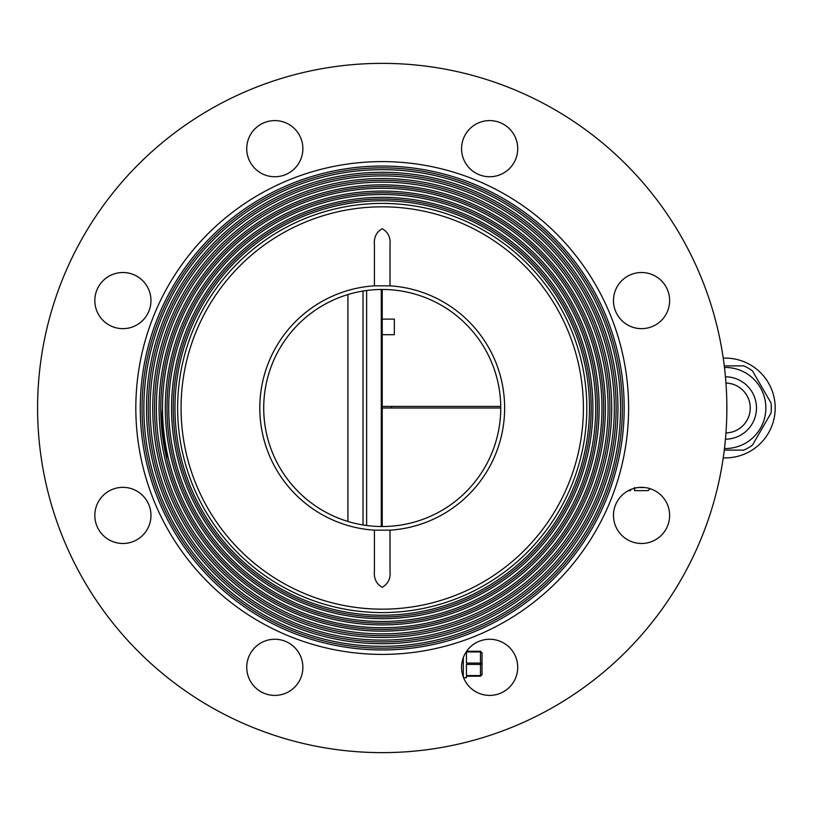 <?xml version="1.0" encoding="UTF-8"?>
<svg xmlns="http://www.w3.org/2000/svg" width="816" height="816" viewBox="0 0 816 816"><rect width="100%" height="100%" fill="white"/><g stroke="black" fill="none" stroke-linecap="round" stroke-linejoin="round"><path stroke-width="1.22" d="M724.271 450.106L743.835 450.106A46.002 46.002 0 0 0 752.495 445.108L771.028 412.998A46.002 46.002 0 0 0 771.304 408M168.014 457.898C165.577 454.981 163.169 438.345 160.783 408A221.442 221.442 0 0 1 492.946 216.23A221.442 221.442 0 0 1 492.946 599.77A221.442 221.442 0 0 1 160.783 408A221.442 221.442 0 0 1 492.946 216.23A221.442 221.442 0 0 1 492.946 599.77A221.442 221.442 0 0 1 160.783 408C163.169 438.345 165.577 454.981 168.014 457.898M140.27 408A241.954 241.954 0 0 1 503.197 198.461A241.954 241.954 0 0 1 503.197 617.539A241.954 241.954 0 0 1 140.27 408A241.954 241.954 0 0 1 503.197 198.461A241.954 241.954 0 0 1 503.197 617.539A241.954 241.954 0 0 1 140.27 408M628.616 408A246.391 246.391 0 0 1 259.029 621.384A246.391 246.391 0 0 1 259.029 194.616A246.391 246.391 0 0 1 628.616 408A246.391 246.391 0 0 1 259.029 621.384A246.391 246.391 0 0 1 259.029 194.616A246.391 246.391 0 0 1 628.616 408M168.973 379.103L169.371 376.268L168.973 379.103M169.718 374.054L170.35 370.28L169.718 374.054M170.809 367.822L170.983 366.914L170.809 367.822M171.003 366.823L171.156 366.047L171.003 366.823M171.248 365.558L171.778 362.998L171.248 365.558M173.023 357.561L173.431 355.888L173.023 357.561M173.451 355.796L173.737 354.664L173.451 355.796M173.777 354.511L173.492 355.654L173.777 354.511M173.216 356.735L172.176 361.172L173.216 356.735M441.956 614.744L450.636 612.041L441.956 614.744M455.818 610.225L457.307 609.685L455.818 610.225M305.368 609.011L305.99 609.246L305.368 609.011M313.823 612.041L322.493 614.744L313.823 612.041M263.711 408A118.514 118.514 0 0 1 441.487 305.357A118.514 118.514 0 0 1 441.487 510.643A118.514 118.514 0 0 1 263.711 408A118.514 118.514 0 0 1 441.487 305.357A118.514 118.514 0 0 1 441.487 510.643A118.514 118.514 0 0 1 263.711 408M122.9 487.346A28.07 28.07 0 0 1 147.206 529.451A28.07 28.07 0 0 1 98.583 529.451A28.07 28.07 0 0 1 122.9 487.346A28.07 28.07 0 0 1 147.206 529.451A28.07 28.07 0 0 1 98.583 529.451A28.07 28.07 0 0 1 122.9 487.346M148.308 408A233.917 233.917 0 0 1 499.178 205.428A233.917 233.917 0 0 1 499.178 610.572A233.917 233.917 0 0 1 148.308 408A233.917 233.917 0 0 1 499.178 205.428A233.917 233.917 0 0 1 499.178 610.572A233.917 233.917 0 0 1 148.308 408M150.113 408A232.111 232.111 0 0 1 498.28 206.989A232.111 232.111 0 0 1 498.28 609.011A232.111 232.111 0 0 1 150.113 408A232.111 232.111 0 0 1 498.28 206.989A232.111 232.111 0 0 1 498.28 609.011A232.111 232.111 0 0 1 150.113 408M146.513 408A235.712 235.712 0 0 1 500.086 203.867A235.712 235.712 0 0 1 500.086 612.133A235.712 235.712 0 0 1 146.513 408A235.712 235.712 0 0 1 500.086 203.867A235.712 235.712 0 0 1 500.086 612.133A235.712 235.712 0 0 1 146.513 408M154.55 408A227.674 227.674 0 0 1 496.067 210.824A227.674 227.674 0 0 1 496.067 605.176A227.674 227.674 0 0 1 154.55 408A227.674 227.674 0 0 1 496.067 210.824A227.674 227.674 0 0 1 496.067 605.176A227.674 227.674 0 0 1 154.55 408M156.346 408A225.879 225.879 0 0 1 495.159 212.384A225.879 225.879 0 0 1 495.159 603.616A225.879 225.879 0 0 1 156.346 408A225.879 225.879 0 0 1 495.159 212.384A225.879 225.879 0 0 1 495.159 603.616A225.879 225.879 0 0 1 156.346 408M152.745 408A229.48 229.48 0 0 1 496.964 209.263A229.48 229.48 0 0 1 496.964 606.737A229.48 229.48 0 0 1 152.745 408A229.48 229.48 0 0 1 496.964 209.263A229.48 229.48 0 0 1 496.964 606.737A229.48 229.48 0 0 1 152.745 408M162.496 408A219.728 219.728 0 0 1 492.089 217.709A219.728 219.728 0 0 1 492.089 598.291A219.728 219.728 0 0 1 162.496 408A219.728 219.728 0 0 1 492.089 217.709A219.728 219.728 0 0 1 492.089 598.291A219.728 219.728 0 0 1 162.496 408M159.079 408A223.145 223.145 0 0 1 493.802 214.751A223.145 223.145 0 0 1 493.802 601.249A223.145 223.145 0 0 1 159.079 408A223.145 223.145 0 0 1 493.802 214.751A223.145 223.145 0 0 1 493.802 601.249A223.145 223.145 0 0 1 159.079 408M167.025 408A215.2 215.2 0 0 1 489.824 221.626A215.2 215.2 0 0 1 489.824 594.374A215.2 215.2 0 0 1 167.025 408A215.2 215.2 0 0 1 489.824 221.626A215.2 215.2 0 0 1 489.824 594.374A215.2 215.2 0 0 1 167.025 408M168.728 408A213.496 213.496 0 0 1 488.968 223.115A213.496 213.496 0 0 1 488.968 592.885A213.496 213.496 0 0 1 168.728 408A213.496 213.496 0 0 1 488.968 223.115A213.496 213.496 0 0 1 488.968 592.885A213.496 213.496 0 0 1 168.728 408M165.311 408A216.913 216.913 0 0 1 490.681 220.147A216.913 216.913 0 0 1 490.681 595.853A216.913 216.913 0 0 1 165.311 408A216.913 216.913 0 0 1 490.681 220.147A216.913 216.913 0 0 1 490.681 595.853A216.913 216.913 0 0 1 165.311 408M173.257 408A208.967 208.967 0 0 1 486.703 227.032A208.967 208.967 0 0 1 486.703 588.968A208.967 208.967 0 0 1 173.257 408A208.967 208.967 0 0 1 486.703 227.032A208.967 208.967 0 0 1 486.703 588.968A208.967 208.967 0 0 1 173.257 408M174.971 408A207.254 207.254 0 0 1 485.846 228.511A207.254 207.254 0 0 1 485.846 587.489A207.254 207.254 0 0 1 174.971 408A207.254 207.254 0 0 1 485.846 228.511A207.254 207.254 0 0 1 485.846 587.489A207.254 207.254 0 0 1 174.971 408M171.554 408A210.671 210.671 0 0 1 487.56 225.553A210.671 210.671 0 0 1 487.56 590.447A210.671 210.671 0 0 1 171.554 408A210.671 210.671 0 0 1 487.56 225.553A210.671 210.671 0 0 1 487.56 590.447A210.671 210.671 0 0 1 171.554 408M142.076 408A240.149 240.149 0 0 1 502.299 200.022A240.149 240.149 0 0 1 502.299 615.978A240.149 240.149 0 0 1 142.076 408A240.149 240.149 0 0 1 502.299 200.022A240.149 240.149 0 0 1 502.299 615.978A240.149 240.149 0 0 1 142.076 408M143.871 408A238.354 238.354 0 0 1 501.401 201.583A238.354 238.354 0 0 1 501.401 614.417A238.354 238.354 0 0 1 143.871 408A238.354 238.354 0 0 1 501.401 201.583A238.354 238.354 0 0 1 501.401 614.417A238.354 238.354 0 0 1 143.871 408M254.959 647.476A28.07 28.07 0 0 1 301.92 660.062A28.07 28.07 0 0 1 267.546 694.447A28.07 28.07 0 0 1 254.959 647.476A28.07 28.07 0 0 1 301.92 660.062A28.07 28.07 0 0 1 267.546 694.447A28.07 28.07 0 0 1 254.959 647.476M461.57 667.325A28.07 28.07 0 0 1 503.676 643.018A28.07 28.07 0 0 1 503.676 691.642A28.07 28.07 0 0 1 461.57 667.325A28.07 28.07 0 0 1 503.676 643.018A28.07 28.07 0 0 1 503.676 691.642A28.07 28.07 0 0 1 461.57 667.325M621.7 535.265A28.07 28.07 0 0 1 634.287 488.305A28.07 28.07 0 0 1 668.661 522.679A28.07 28.07 0 0 1 621.7 535.265A28.07 28.07 0 0 1 634.287 488.305A28.07 28.07 0 0 1 668.661 522.679A28.07 28.07 0 0 1 621.7 535.265M641.549 328.654A28.07 28.07 0 0 1 617.243 286.549A28.07 28.07 0 0 1 665.866 286.549A28.07 28.07 0 0 1 641.549 328.654A28.07 28.07 0 0 1 617.243 286.549A28.07 28.07 0 0 1 665.866 286.549A28.07 28.07 0 0 1 641.549 328.654M509.49 168.524A28.07 28.07 0 0 1 462.529 155.938A28.07 28.07 0 0 1 496.903 121.553A28.07 28.07 0 0 1 509.49 168.524A28.07 28.07 0 0 1 462.529 155.938A28.07 28.07 0 0 1 496.903 121.553A28.07 28.07 0 0 1 509.49 168.524M302.879 148.675A28.07 28.07 0 0 1 260.773 172.982A28.07 28.07 0 0 1 260.773 124.358A28.07 28.07 0 0 1 302.879 148.675A28.07 28.07 0 0 1 260.773 172.982A28.07 28.07 0 0 1 260.773 124.358A28.07 28.07 0 0 1 302.879 148.675M142.739 280.735A28.07 28.07 0 0 1 130.162 327.695A28.07 28.07 0 0 1 95.778 293.321A28.07 28.07 0 0 1 142.739 280.735A28.07 28.07 0 0 1 130.162 327.695A28.07 28.07 0 0 1 95.778 293.321A28.07 28.07 0 0 1 142.739 280.735M177.623 408A204.602 204.602 0 0 1 484.52 230.816A204.602 204.602 0 0 1 484.52 585.184A204.602 204.602 0 0 1 177.623 408A204.602 204.602 0 0 1 484.52 230.816A204.602 204.602 0 0 1 484.52 585.184A204.602 204.602 0 0 1 177.623 408M726.862 408A344.638 344.638 0 0 1 209.906 706.462A344.638 344.638 0 0 1 209.906 109.538A344.638 344.638 0 0 1 726.862 408A344.638 344.638 0 0 1 209.906 706.462A344.638 344.638 0 0 1 209.906 109.538A344.638 344.638 0 0 1 726.862 408M374.432 285.835L374.432 245.096C373.687 237.589 376.278 232.121 382.214 228.694C388.151 232.081 390.752 237.548 390.017 245.096L390.017 285.835L374.432 285.835A122.41 122.41 0 0 0 259.804 408A122.41 122.41 0 0 0 374.432 530.165L390.017 530.165A122.41 122.41 0 0 0 504.635 408A122.41 122.41 0 0 0 390.017 285.835M374.432 530.165L374.432 570.904C373.697 578.452 376.298 583.919 382.225 587.306C388.161 583.879 390.762 578.411 390.017 570.904L390.017 530.165M382.225 609.164A201.164 201.164 0 0 0 556.441 307.418A201.164 201.164 0 0 0 208.009 307.418A201.164 201.164 0 0 0 382.225 609.164M650.077 488.672L648.108 490.651L634.542 490.651L634.542 487.529M630.482 489.62L630.482 490.651L628.34 490.651M644.752 487.529L638.357 487.529M724.465 448.535A40.545 40.545 0 0 0 765.847 408A40.545 40.545 0 0 0 724.465 367.465M743.835 450.106A46.002 46.002 0 0 0 752.495 445.108M771.028 412.998A46.002 46.002 0 0 0 771.028 403.002L752.495 370.892A46.002 46.002 0 0 0 743.835 365.894L724.271 365.894M723.231 457.858A49.898 49.898 0 0 0 775.2 408A49.898 49.898 0 0 0 723.231 358.142M725.444 439.192A31.192 31.192 0 0 0 756.483 408A31.192 31.192 0 0 0 725.444 376.808M482.032 652.831L480.471 651.27L482.032 652.831L482.032 663.52L480.471 663.082L480.471 651.943L466.436 651.943L466.436 663.082L480.471 663.082L480.471 664.418L482.032 663.969L482.032 674.434L480.471 675.556L480.471 664.418L466.436 664.418L466.436 675.556L480.471 675.556L480.471 676.219L482.032 674.659L480.471 676.219L466.436 676.219L466.436 677.78L463.59 677.78M482.032 653.055L480.471 651.27L466.619 651.27M463.315 677.066L463.315 657.594M347.912 521.444L347.912 294.556M382.225 289.486L382.225 526.514M381.286 289.486L381.286 526.514M363.028 524.953L363.028 291.047M366.629 525.484L366.629 290.516M382.225 334.703L394.342 334.703L394.342 319.117L382.225 319.117M500.738 408L382.225 408M500.728 406.439L382.225 406.439M725.954 432.939A24.949 24.949 0 0 0 750.251 408A24.949 24.949 0 0 0 725.954 383.061M391.578 406.439L391.578 408"/></g></svg>
